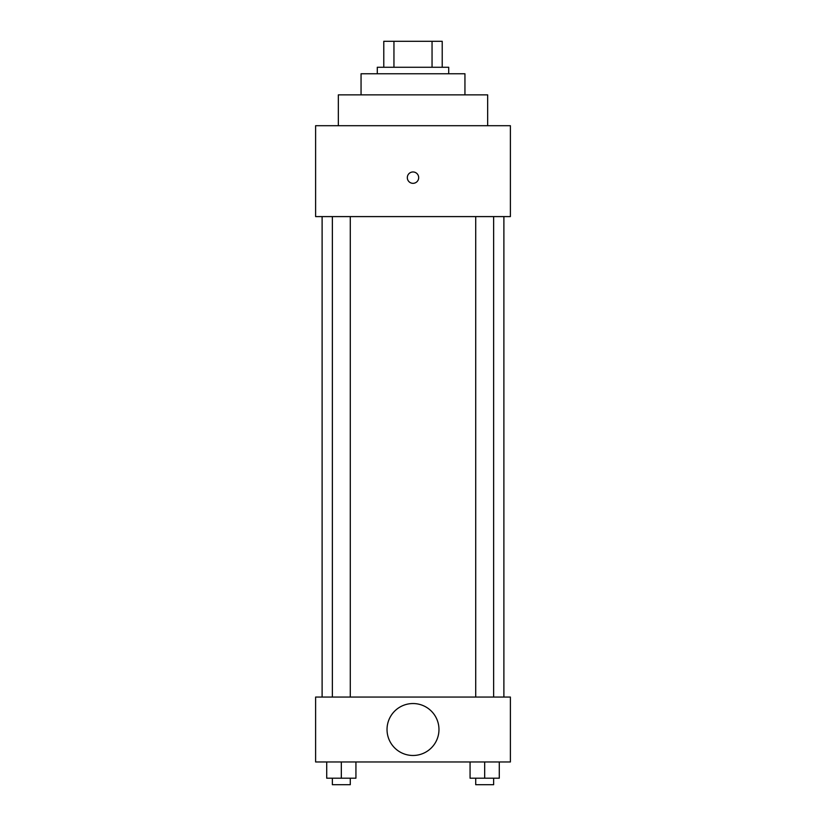 <?xml version="1.0" encoding="UTF-8"?>
<svg xmlns="http://www.w3.org/2000/svg" width="826" height="826" viewBox="0 0 826 826"><rect width="100%" height="100%" fill="white"/><g stroke="black" fill="none" stroke-linecap="round" stroke-linejoin="round"><path stroke-width="1.24" d="M393.95 67.267L393.95 41.3L383.78 41.3L383.78 67.267L383.78 41.3M393.95 41.3L442.22 41.3L442.22 67.267M432.05 67.267L432.05 41.3M377.286 73.762L377.286 67.267L448.714 67.267L448.714 73.762M361.055 94.866L361.055 73.762L464.945 73.762L464.945 94.866M338.34 125.707L338.34 94.866L487.66 94.866L487.66 125.707M315.615 125.707L510.385 125.707L510.385 216.598L315.615 216.598L315.615 125.707M407.321 177.642A5.679 5.679 0 0 1 415.839 172.727A5.679 5.679 0 0 1 415.839 182.567A5.679 5.679 0 0 1 407.321 177.642M322.109 697.051L322.109 216.598M475.714 216.598L475.714 697.051M332.362 697.051L332.362 216.598M315.615 697.051L510.385 697.051L510.385 761.975L315.615 761.975L315.615 697.051M413 755.48A25.967 25.967 0 0 1 390.512 716.524A25.967 25.967 0 0 1 435.488 716.524A25.967 25.967 0 0 1 413 755.48M470.066 761.975L470.066 778.206L499.286 778.206L499.286 761.975L499.286 778.206M484.676 778.206L484.676 761.975M493.638 778.206L493.638 784.7L475.714 784.7L475.714 778.206M326.714 761.975L326.714 778.206L355.934 778.206L355.934 761.975L355.934 778.206M341.324 778.206L341.324 761.975M350.286 778.206L350.286 784.7L332.362 784.7L332.362 778.206M503.891 697.051L503.891 216.598M493.638 216.598L493.638 697.051M350.286 697.051L350.286 216.598"/></g></svg>
